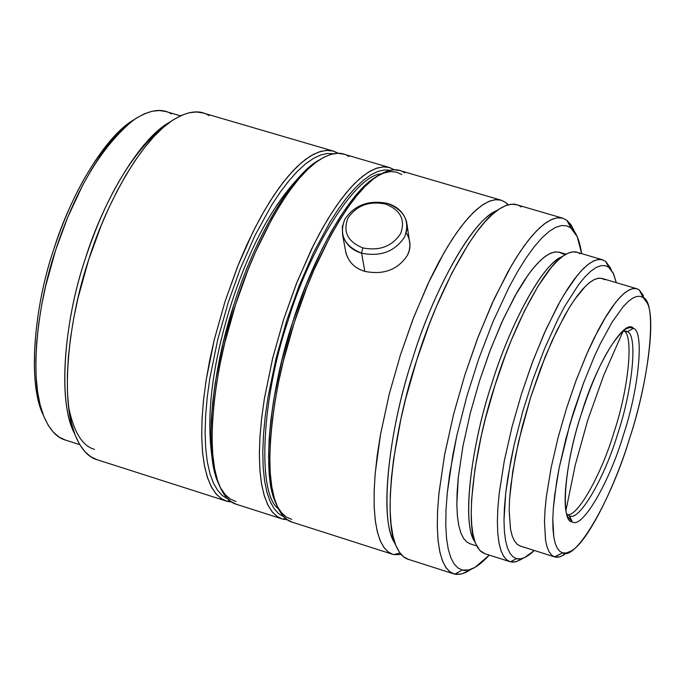 <?xml version="1.0" encoding="UTF-8"?>
<svg xmlns="http://www.w3.org/2000/svg" width="685" height="685" viewBox="0 0 685 685"><rect width="100%" height="100%" fill="white"/><g stroke="black" fill="none" stroke-linecap="round" stroke-linejoin="round"><path stroke-width="1.03" d="M406.248 232.806C410.812 240.538 411.197 248.047 407.412 255.342C397.805 269.779 383.609 275.122 364.822 271.371C383.609 275.122 397.805 269.779 407.412 255.342L409.279 250.453L410.007 245.127L407.027 224.226M387.487 203.411C397.583 206.399 403.996 212.727 406.744 222.402L406.873 230.066L404.535 237.078C394.843 251.575 380.535 256.943 361.594 253.193L364.822 271.371L361.594 253.193C380.535 256.943 394.843 251.575 404.535 237.078C410.281 221.495 404.595 210.269 387.487 203.411L385.569 204.053C400.639 210.107 405.64 219.988 400.571 233.705C392.025 246.454 379.421 251.181 362.759 247.876L361.594 253.193L362.759 247.876C379.421 251.181 392.025 246.454 400.571 233.705C405.64 219.988 400.639 210.107 385.569 204.053C369.087 200.791 356.551 205.466 347.954 218.07C342.705 231.744 347.637 241.685 362.759 247.876C347.637 241.685 342.705 231.744 347.954 218.07C356.551 205.466 369.087 200.791 385.569 204.053L387.487 203.411C368.787 199.712 354.565 205.012 344.803 219.32C338.827 234.852 344.427 246.138 361.594 253.193C351.799 250.256 345.463 244.125 342.586 234.792L342.32 226.701L344.803 219.32C354.565 205.012 368.787 199.712 387.487 203.411M66.317 440.318C56.906 438.135 49.192 429.598 43.172 414.708C29.181 381.023 36.528 306.418 55.639 250.162C75.427 190.002 101.337 146.659 133.378 120.132L129.739 122.529C98.349 148.517 72.978 190.91 53.644 249.717C34.961 304.697 27.785 377.649 41.494 410.683L43.326 415.11C27.486 384.139 33.925 307.368 53.644 249.717C70.367 195.388 104.968 136.127 133.738 119.884M133.378 120.132C149.039 109.78 161.737 107.725 171.473 113.975M180.403 115.808L165.839 111.535L159.348 110.533L152.164 111.227L144.347 113.804L135.981 118.368L127.196 124.978L118.145 133.609L109.001 144.158L99.924 156.445L91.114 170.214L82.714 185.173L67.712 217.291L55.639 250.162L45.638 286.142L41.699 304.945L38.668 323.825L36.682 342.363L35.817 360.139L36.125 376.75L37.598 391.82L40.184 405.058L43.771 416.266L48.241 425.334L53.421 432.252L59.141 437.099L65.246 440.001L79.708 444.616M94.513 449.343C82.457 446.106 73.843 432.158 68.688 407.481M98.203 460.029C88.75 457.931 80.993 449.42 74.905 434.487C60.229 399.697 68.217 320.015 88.639 259.846C106.124 203.308 140.982 141.273 170.753 121.519L164.588 125.543C132.136 152.37 105.687 196.878 85.223 259.076C65.52 317.095 57.84 393.978 72.053 427.697L74.091 432.543M170.753 121.519C186.543 111.141 199.301 109.163 209.028 115.602M333.561 151.162L203.085 112.982L196.424 111.98L189.043 112.777L180.986 115.542L172.355 120.414L163.27 127.436L153.902 136.598L144.407 147.772L134.979 160.778L125.8 175.351L117.041 191.166L108.846 207.872L101.337 225.117L88.639 259.846L78.056 297.838L73.843 317.677L70.572 337.585L68.363 357.125L67.335 375.851L67.515 393.336L68.902 409.185L71.454 423.099L75.05 434.864L79.563 444.368L84.829 451.603L90.668 456.655L96.919 459.661L226.401 501.095L220.81 498.295L215.655 493.431L211.091 486.367L207.281 477.008L204.37 465.363L202.486 451.535L201.707 435.72L202.075 418.244L203.591 399.483L206.194 379.867L214.225 339.871L225.023 301.537L237.635 266.397L252.962 231.95L261.413 215.861L270.207 201.005L279.18 187.707L288.154 176.242L296.956 166.798L305.416 159.502L313.413 154.373L320.811 151.359L327.55 150.349L333.561 151.162L338.407 153.312L332.696 150.923L326.137 150.409L318.782 152.01L310.69 155.915L301.965 162.259L292.769 171.062L283.282 182.236L273.7 195.602L264.247 210.869L255.128 227.66L246.514 245.547L238.56 264.102L225.023 301.537L214.088 340.436L209.61 360.712L206.022 380.997L203.445 400.853L201.998 419.794L201.732 437.381L202.64 453.213L204.687 466.982L207.778 478.49L211.759 487.626L216.503 494.416L221.82 498.963L226.401 501.095M225.262 500.692L227.548 501.429L229.415 500.41L227.548 501.429L231.616 502.028L225.262 500.692M227.72 498.86L222.445 495.597L217.616 490.349L213.386 482.993L209.91 473.455L207.298 461.767L205.68 448.041L205.115 432.5L205.646 415.427L207.247 397.197L209.858 378.197L217.727 339.589L228.182 302.616L240.315 268.708L255.017 235.4L271.568 205.269L280.199 192.202L288.865 180.823L297.393 171.327L305.63 163.835L313.447 158.398L320.734 154.981L327.404 153.483L333.407 153.748L327.404 153.483L320.734 154.981L313.447 158.398L305.63 163.835L297.393 171.327L288.865 180.823L280.199 192.202L271.568 205.269L255.017 235.4L240.315 268.708L228.182 302.616L217.727 339.589L209.858 378.197L207.247 397.197L205.646 415.427L205.115 432.5L205.68 448.041L207.298 461.767L209.91 473.455L213.386 482.993L217.616 490.349L222.445 495.597L227.72 498.86M299.679 176.644C272.133 205.586 249.323 248.021 231.239 303.96C211.845 365.482 205.628 417.833 212.598 461.005C205.628 417.833 211.845 365.482 231.239 303.96C249.323 248.021 272.133 205.586 299.679 176.644M236.042 501.574L230.434 499.142L225.237 494.664L220.613 487.96L216.725 478.943L213.729 467.59L211.759 454.009L210.894 438.391L211.203 421.044L212.667 402.36L215.227 382.778L223.224 342.765L234.013 304.397C252.979 242.31 291.056 174.709 319.022 160.119L315.742 162.217C288.051 179.624 252.277 244.922 234.013 304.397C212.701 367.537 203.625 450.713 217.83 481.957L219.371 485.528M237.515 504.614C230.109 503.013 223.961 496.402 219.072 484.783C204.695 453.17 213.917 368.813 235.537 304.748C254.058 244.417 290.337 178.186 318.362 160.573C331.043 152.447 341.224 151.094 348.879 156.531M389.594 167.551L343.613 154.099L337.654 153.303L330.966 154.339L323.611 157.362L315.674 162.516L307.257 169.837L298.497 179.299L289.567 190.79L280.627 204.104L271.868 218.986L255.496 252.08L248.141 269.582L235.537 304.748L224.723 343.108L220.262 363.101L216.648 383.129L214.02 402.746L212.461 421.515L212.042 438.991L212.778 454.797L214.61 468.617L217.47 480.262L221.229 489.604L225.733 496.659L230.836 501.497L236.376 504.288L281.997 518.887L276.697 516.173L271.842 511.404L267.587 504.408L264.085 495.118L261.473 483.516L259.872 469.722L259.358 453.932L259.975 436.465L261.704 417.679L264.478 398.036L272.741 357.93L283.633 319.458L296.211 284.138L311.375 249.477L319.69 233.268L328.312 218.292L337.08 204.866L345.831 193.273L354.376 183.708L362.579 176.293L370.294 171.053L377.409 167.936L383.857 166.832L389.594 167.551L394.457 169.803L389.054 167.405L382.812 166.883L375.765 168.493L367.973 172.44L359.539 178.836L350.592 187.724L341.335 199.01L331.942 212.513L322.644 227.934L313.636 244.887L297.179 281.689L283.633 319.458L272.604 358.503L264.29 399.175L261.542 419.057L259.88 438.015L259.358 455.594L260 471.4L261.756 485.134L264.53 496.582L268.212 505.658L272.639 512.371L277.656 516.832L281.997 518.887M283.102 519.204L280.927 518.511L283.102 519.204L285.166 518.074L283.102 519.204L287.289 519.752M283.941 516.892L278.872 513.87L274.257 508.852L270.241 501.685L266.97 492.301L264.573 480.724L263.16 467.059L262.792 451.509L263.502 434.384L265.275 416.043L268.049 396.898L276.166 357.912L286.767 320.52L298.968 286.202L313.644 252.465L330.05 221.966L338.561 208.754L347.055 197.271L355.395 187.707L363.41 180.189L370.979 174.761L377.992 171.378L384.379 169.94L390.082 170.291L384.379 169.94L377.992 171.378L370.979 174.761L363.41 180.189L355.395 187.707L347.055 197.271L338.561 208.754L330.05 221.966L313.644 252.465L298.968 286.202L286.767 320.52L276.166 357.912L268.049 396.898L265.275 416.043L263.502 434.384L262.792 451.509L263.16 467.059L264.573 480.724L266.97 492.301L270.241 501.685L274.257 508.852L278.872 513.87L283.941 516.892M380.851 173.913C354.881 175.6 309.363 249.52 287.931 321.042C262.047 396.332 256.55 492.994 278.324 508.724C256.55 492.994 262.047 396.332 287.931 321.042C309.363 249.52 354.881 175.6 380.851 173.913M377.572 175.925L374.37 177.929C347.535 194.429 311.324 261.353 292.649 322.318C270.875 386.999 261.225 471.922 275.199 501.762L276.723 505.222M293.146 522.415C286.467 520.994 280.918 515.06 276.483 504.639C262.346 474.44 272.142 388.318 294.233 322.695C313.182 260.848 349.889 192.965 377.041 176.276C388.583 168.947 397.805 167.808 404.724 172.868M501.12 200.183L399.732 170.514L394.046 169.811L387.65 170.933L380.577 174.067L372.914 179.333L364.762 186.765L356.26 196.355L347.56 207.975L338.827 221.418L330.23 236.419L314.09 269.744L306.803 287.349L294.233 322.695L283.333 361.2L278.769 381.254L275.019 401.324L272.21 420.975L270.447 439.753L269.787 457.229L270.25 473.018L271.799 486.804L274.36 498.389L277.81 507.671L282.006 514.649L286.809 519.41L292.058 522.107L392.668 554.311L387.95 551.767L383.703 547.161L380.055 540.328L377.17 531.158L375.166 519.667L374.138 505.95L374.164 490.203L375.269 472.736L380.552 434.221L389.294 393.909L400.365 355.138L412.867 319.475L427.688 284.378L444.017 252.714L452.383 239.031L460.671 227.189L468.72 217.376L476.375 209.721L483.524 204.25L490.075 200.928L495.949 199.626L501.12 200.183L505.607 202.392L500.812 200.088L495.187 199.695L488.765 201.45L481.581 205.569L473.729 212.17L465.346 221.281L456.578 232.823L447.63 246.6L438.691 262.295L429.974 279.54L413.86 316.898L400.365 355.138L389.149 394.483L380.346 435.36L377.229 455.302L375.132 474.285L374.113 491.856L374.207 507.619L375.363 521.268L377.529 532.613L380.586 541.552L384.388 548.103L388.797 552.393L392.668 554.311M391.709 553.96L393.652 554.585L400.031 553.086L393.652 554.585L401.196 554.516L393.652 554.585L391.709 553.96M395.099 543.428C378.762 522.98 388.326 430.677 412.456 359.111C432.946 291.365 473.01 218.729 497.036 210.552L492.001 213.395C467.692 227.634 431.576 296.417 412.456 359.111C390.227 425.556 379.456 512.038 392.522 538.256L394.098 541.655M507.893 204.892L505.607 202.392L507.893 204.892M409.15 559.542C403.876 558.455 399.466 553.814 395.93 545.628C382.47 518.665 393.687 429.058 416.737 360.139C436.568 295.115 473.934 223.841 498.963 209.199C508.27 203.359 515.677 202.614 521.165 206.947M562.727 218.198L516.755 204.755L511.661 204.224L505.864 205.551L499.399 208.908L492.335 214.405L484.749 222.094L476.777 231.941L468.549 243.826L452.006 272.793L436.371 306.606L429.221 324.425L416.737 360.139L405.631 398.953L400.871 419.126L393.644 459.01L391.435 477.822L390.262 495.289L390.159 511.027L391.101 524.736L393.027 536.209L395.827 545.363L399.381 552.178L403.551 556.759L408.183 559.277L453.804 573.876L449.411 571.436L445.498 566.923L442.202 560.167L439.659 551.074L437.989 539.643L437.287 525.969L437.612 510.248L438.991 492.78L444.702 454.224L453.71 413.8L464.884 374.858L477.342 339.007L491.984 303.669L507.962 271.731L516.105 257.92L524.136 245.932L531.903 235.983L539.258 228.191L546.091 222.599L552.315 219.157L557.873 217.744L562.727 218.198L566.906 220.33L562.436 218.121L557.153 217.83L551.074 219.697L544.232 223.944L536.715 230.682L528.649 239.947L520.172 251.635L511.481 265.557L494.228 298.797L478.335 336.412L464.884 374.858L453.564 414.365L444.488 455.362L438.828 494.339L437.535 511.901L437.313 527.638L438.152 541.236L439.967 552.512L442.673 561.375L446.123 567.848L450.191 572.035L453.804 573.876M471.349 569.132L466.023 572.335L461.142 574.073L456.741 574.432L452.905 573.542L454.729 574.133L462.324 570.031L457.982 567.993L454.095 563.918L450.798 557.641L448.23 549.062L446.526 538.145L445.764 524.993L446.012 509.777L447.296 492.815L449.591 474.465L456.869 435.412L466.879 396.187L478.687 359.017L492.917 321.89L509.041 287.22L517.432 271.894L525.806 258.416L533.957 247.088L541.732 238.106L548.959 231.556L555.544 227.403L561.4 225.545L566.478 225.793L570.785 227.882L566.906 220.33L570.785 227.882L566.478 225.793L561.4 225.545L555.544 227.403L548.959 231.556L541.732 238.106L533.957 247.088L525.806 258.416L517.432 271.894L509.041 287.22L492.917 321.89L478.687 359.017L466.879 396.187L456.869 435.412L452.819 455.183L447.296 492.815L446.012 509.777L445.764 524.993L446.526 538.145L448.23 549.062L450.798 557.641L454.095 563.918L457.982 567.993L462.324 570.031C469.259 571.966 478.258 566.992 489.304 555.107L475.039 567.36L468.694 569.963L462.324 570.031L454.729 574.133L461.373 574.021L469.148 570.605M566.05 254.178L559.534 252.26L555.569 251.883L551.031 253.048L545.945 255.89L540.354 260.505L534.334 266.919L527.989 275.105L514.76 296.314L501.694 322.532L489.732 351.491L479.551 380.834L470.407 412.687L463.009 445.781L458.291 477.376L456.835 504.58L457.383 515.805L458.719 525.189L460.774 532.647L463.454 538.187L466.648 541.878L470.227 543.873L476.7 545.928M474.945 541.741C461.664 526.123 470.715 446.569 491.53 384.499C509.28 325.735 543.196 262.586 562.248 256.661M565.365 254.572L562.582 253.75L565.365 254.572M560.792 257.372L558.249 258.913C538.744 270.233 508.082 330.119 491.53 384.499C472.359 442.108 462.358 516.815 472.89 537.639L474.14 540.337M485.014 553.737L479.842 550.517L475.613 543.522C464.772 522.133 475.15 444.925 494.981 385.338C512.097 329.083 543.753 267.176 563.798 255.565C570.596 251.241 576.008 250.65 580.041 253.784M602.5 259.778L576.898 252.234L572.874 251.866L568.267 253.099L563.087 256.053L557.385 260.839L551.245 267.492L538.033 286.176L524.419 310.973L511.455 339.82L505.487 354.984L494.981 385.338L485.511 418.27L481.384 435.369L474.945 469.165L471.597 499.862L471.229 513.168L471.717 524.744L473.018 534.411L475.065 542.092L477.753 547.786L480.973 551.588L484.595 553.617L510.034 561.7L506.523 559.705L503.432 555.946L500.863 550.278L498.937 542.623L497.755 532.973L497.378 521.413L497.858 508.124L499.211 493.346L504.331 460.705L512.123 426.472L521.628 393.481L532.117 363.067L544.361 333.038L557.65 305.818L564.389 294.028L577.412 275.242L583.44 268.546L589.031 263.716L594.092 260.711L598.596 259.452L602.5 259.778L605.54 261.302L601.935 259.624L597.654 259.589L592.705 261.387L587.131 265.189L580.991 271.097L574.381 279.112L567.428 289.156L560.279 301.049L546.048 329.288L532.861 361.081L521.628 393.481L512.055 426.738L504.228 461.236L499.125 494.065L497.815 508.887L497.378 522.193L497.815 533.718L499.065 543.291L501.06 550.843L503.698 556.374L506.866 559.987L510.034 561.7M523.237 558.155L516.267 561.674L512.791 562.145L509.64 561.563L510.436 561.82L516.481 558.643L513.039 556.845L510 553.334L507.474 547.957L505.573 540.628L504.391 531.337L503.997 520.163L505.735 492.909L507.85 477.402L514.238 444.428L522.801 411.317L532.75 379.918L544.635 348.502L558.018 319.056L564.954 305.981L578.568 284.686L584.956 276.894L590.89 271.14L596.275 267.424L601.053 265.643L605.189 265.66L608.674 267.253L605.54 261.302L608.674 267.253L605.189 265.66L601.053 265.643L596.275 267.424L590.89 271.14L584.956 276.894L578.568 284.686L564.954 305.981L558.018 319.056L544.635 348.502L532.75 379.918L522.801 411.317L514.238 444.428L510.719 461.116L505.735 492.909L504.443 507.268L503.997 520.163L504.391 531.337L505.573 540.628L507.474 547.957L510 553.334L513.039 556.845L516.481 558.643C521.097 560.065 527.039 557.342 534.291 550.475L524.522 557.633L520.591 558.84L516.481 558.643L510.436 561.82L515.497 561.863L521.448 559.337M636.844 288.736L602.209 278.487L598.767 278.196L594.794 279.326L590.316 281.997L585.384 286.296L574.398 299.816L568.541 308.926L556.64 331.009L545.251 356.654L530.721 397.06L518.613 441.414L512.774 471.366L509.623 498.56L509.178 510.342L510.513 529.137L512.2 535.927L514.452 540.944L517.175 544.275L520.275 546.039L554.713 556.939L551.75 555.218L549.173 551.93L547.067 546.947L545.534 540.191L544.472 521.439L545.054 509.666L546.382 496.582L551.134 467.649L558.155 437.295L566.615 408.037L575.871 381.023L586.617 354.316L598.219 330.076L604.084 319.544L615.361 302.744L620.567 296.733L625.362 292.384L629.703 289.669L633.531 288.496L636.844 288.736L639.251 289.943L636.185 288.573L632.538 288.668L628.308 290.397L623.53 293.899L618.247 299.259L612.544 306.478L606.542 315.477L594.126 338.099L587.995 351.2L576.487 379.37L566.615 408.037L558.129 437.415L551.082 467.881L546.339 496.89L545.029 510L544.472 521.773L545.577 540.482L547.144 547.187L549.284 552.119L551.896 555.338L554.713 556.939M566.906 552.872L560.287 556.734L557.042 557.29L554.542 556.888L562.548 552.863L559.731 551.271L557.265 548.18L555.261 543.453L553.797 537.031L552.958 528.906L552.804 519.144L553.36 507.893L556.614 481.863L559.208 467.684L565.947 438.614L574.047 410.58L583.466 383.232L594.417 356.328L600.265 343.819L612.073 322.181L623.213 306.64L628.239 301.494L632.786 298.112L636.81 296.425L640.278 296.305L643.189 297.581L639.251 289.943L643.189 297.581L640.278 296.305L636.81 296.425L632.786 298.112L628.239 301.494L623.213 306.64L612.073 322.181L600.265 343.819L594.417 356.328L583.466 383.232L569.886 424.332L559.208 467.684L554.644 495.375L553.36 507.893L552.804 519.144L553.797 537.031L555.261 543.453L557.265 548.18L559.731 551.271L562.548 552.863C575.7 561.905 611.696 499.117 629.601 438.374C649.68 378.685 657.626 302.342 643.189 297.581L647.188 303.01C656.478 319.236 646.563 387.171 629.601 438.374C614.95 486.898 587.499 542.503 571.273 550.911L566.538 552.958L562.548 552.863L554.876 556.991L559.088 557.068L564.08 554.901M627.323 331.72C637.992 334.537 632.538 389.774 617.844 433.365C604.769 477.753 578.525 522.861 569.192 515.702L572.326 521.91C582.104 529.334 609.599 481.838 623.341 435.24C638.745 389.457 644.585 331.403 633.462 328.372L627.323 331.72L624.403 330.846L627.323 331.72L625.927 331.069L622.811 331.052L627.323 331.72L633.462 328.372L629.798 327.464L625.122 329.305C610.138 342.217 595.513 370.508 581.248 414.185C568.199 453.573 560.929 504.477 567.719 516.764L572.326 521.91L569.372 515.754C578.816 522.449 604.855 477.428 617.844 433.365C632.538 389.774 637.992 334.537 627.323 331.72M623.847 330.872C634.079 334.948 628.393 389.5 614.034 432.201C601.961 472.804 578.123 516.481 567.54 514.752C578.123 516.481 601.961 472.804 614.034 432.201C628.393 389.5 634.079 334.948 623.847 330.872M623.196 330.966L603.827 375.02L587.687 420.359L575.272 464.952L565.964 510.334L575.272 464.952L587.687 420.359L603.827 375.02L623.196 330.966M569.278 426.438L573.55 412.036M566.769 514.024L569.192 515.702M572.326 521.91C560.073 522.595 564.577 463.582 581.248 414.185C596.113 363.863 624.951 317.326 633.462 328.372C644.585 331.403 638.745 389.457 623.341 435.24C609.599 481.838 582.104 529.334 572.326 521.91M643.463 295.672L639.251 289.943L644.671 298.934M616.312 282.657L613.118 272.87L608.674 267.253L613.572 273.82L616.312 282.657M520.446 546.091L517.321 544.395L514.572 541.133L512.286 536.167L510.565 529.428L509.169 510.676L509.597 498.894L510.796 485.785L515.351 456.792L522.278 426.37L530.721 397.06L540.619 368.487L552.221 340.419L564.748 315.434L571.042 304.885L577.172 295.946L583.003 288.787L588.424 283.487L593.356 280.037L597.731 278.358L601.524 278.315L604.727 279.72M610.626 268.126L605.54 261.302L611.448 270.104M581.633 253.63C579.587 240.144 575.974 231.564 570.785 227.882L577.224 236.685L581.633 253.63M470.578 543.976L466.939 542.118L463.694 538.547L460.954 533.118L458.839 525.746L457.443 516.421L456.844 505.23L457.101 492.327L458.222 477.976L462.932 446.226L470.355 412.909L479.551 380.834L490.451 349.607L503.321 318.987L517.312 291.81L524.367 280.37L531.26 270.712L537.836 263.014L543.976 257.354L549.567 253.715L554.559 252.02L558.9 252.089L562.582 253.75M574.604 231.95L573.61 229.501L566.906 220.33L571.11 224.911L574.604 231.95M508.304 204.781L505.607 202.392L508.304 204.781M291.656 519.367L286.33 517.021L281.432 512.62L277.108 506.001L273.529 497.045L270.84 485.751L269.154 472.205L268.571 456.604L269.119 439.265L270.789 420.564L273.538 400.956L281.766 360.841L292.649 322.318L306.041 284.969L322.284 248.561L331.172 231.787L340.342 216.546L349.59 203.197L358.717 192.057L367.502 183.289L375.8 176.995L383.446 173.134L390.356 171.575L396.461 172.123L401.735 174.538M74.528 433.451C57.454 402.763 64.107 320.751 85.223 259.076C103.067 200.876 140.194 137.625 169.863 122.153M342.586 234.792L345.951 253.056C348.811 262.346 355.104 268.451 364.822 271.371C354.308 268.143 347.911 261.447 345.625 251.284M41.494 410.683L43.172 414.708M72.053 427.697L74.905 434.487M315.742 162.217L318.362 160.573M217.83 481.957L219.072 484.783M374.37 177.929L377.041 176.276M275.199 501.762L276.483 504.639M492.001 213.395L498.963 209.199M392.522 538.256L395.93 545.628M558.249 258.913L563.798 255.565M472.89 537.639L475.613 543.522"/></g></svg>

